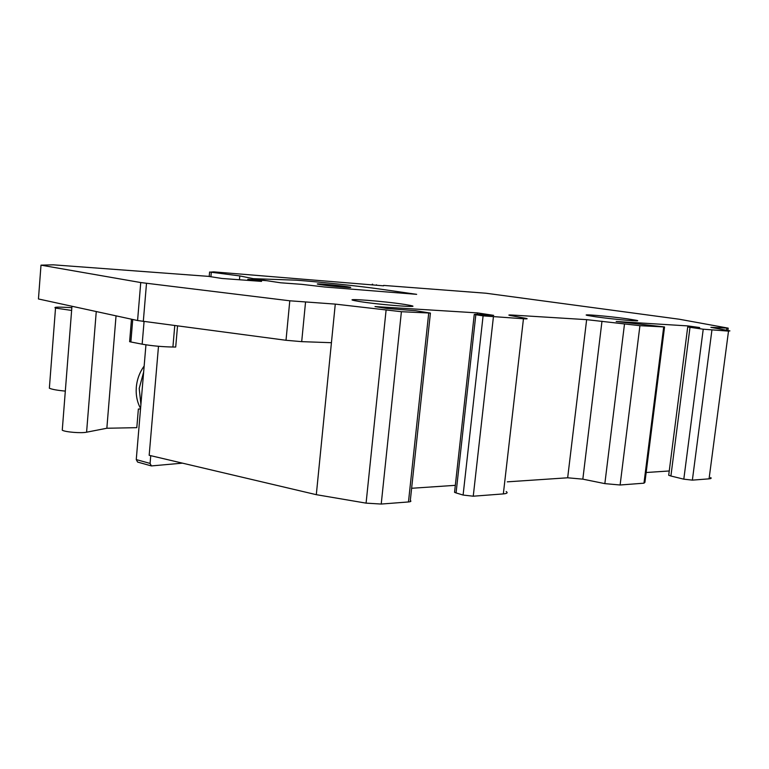 <?xml version="1.0" encoding="UTF-8"?>
<svg xmlns="http://www.w3.org/2000/svg" width="769" height="769" viewBox="0 0 769 769"><rect width="100%" height="100%" fill="white"/><g stroke="black" fill="none" stroke-linecap="round" stroke-linejoin="round"><path stroke-width="1.15" d="M140.525 409.002L138.372 409.021L136.805 427.66L106.853 428.246L116.042 315.848M301.679 284.338L280.627 282.79L253.318 278.666L296.382 280.185C321.355 282.069 359.863 286.164 380.444 289.144L416.663 294.344L324.951 287.029L301.679 284.338M71.623 310.436L55.522 308.081C53.272 307.081 57.425 306.879 67.999 307.465L71.834 307.715M65.317 391.104C57.319 390.354 52.004 389.393 49.36 388.22L49.476 386.759M62.376 428.804L62.26 430.207C65.269 432.082 81.264 433.389 86.589 432.197L106.853 428.246M512.394 315.896L512.49 315.069C508.809 314.857 507.915 314.973 509.809 315.415L526.092 318.366C528.101 318.837 527.226 318.962 523.458 318.76L483.095 315.867L474.252 314.473L475.751 314.271L493.66 315.357L477.482 312.906L375.012 306.571L386.97 308.484L415.596 310.714L430.419 313.079L401.399 311.705L335.274 304.111L289.788 300.794L140.746 282.55L40.997 265.151L53.359 264.834L208.437 276.359L221.991 278.474L261.566 281.387L247.82 279.291L266.795 280.695L253.318 278.666L253.222 279.695L253.318 278.666L239.813 275.927L210.293 272.111L213.772 271.87L383.568 285.818M512.49 315.069L586.641 319.654L567.666 477.789L507.28 481.846M383.606 285.414L485.998 293.229L679.296 319.231L728.205 328.142L710.892 327.344L729.916 330.891L728.512 331.112L703.231 329.199L687.717 326.988L699.694 327.556L687.813 325.912L616.18 321.48L664.551 326.96L639.923 325.681L586.641 319.654M404.705 304.437C384.452 301.217 341.119 297.882 354.528 300.631L359.44 301.515C379.848 304.822 424.277 308.196 410.329 305.428L404.705 304.437M627.523 318.847C609.163 316.232 578.913 313.656 587.718 315.482L595.706 316.79C614.152 319.452 645.22 322.086 636.107 320.25L627.523 318.847M346.723 286.635C336.332 285.078 312.233 283.05 318.174 284.242L321.019 284.732C331.42 286.308 355.893 288.365 349.78 287.154L346.723 286.635M430.38 313.387L410.319 500.465C411.502 501.225 410.886 501.715 408.474 501.955L381.222 504.051L366.082 503.137L316.309 494.678L331.429 342.705L301.698 341.647L286.01 340.283L137.574 320.529L140.746 282.55M40.997 265.151L38.45 298.968L137.574 320.529M182.464 463.149L151.406 465.927L137.593 462.063L136.257 459.583L150.08 463.428L150.743 455.681M145.947 344.82L136.257 459.583M158.491 346.281L149.176 455.306L316.309 494.678M710.604 477.52C711.69 478.212 711.181 478.654 709.066 478.847L692.369 480.135L683.804 479.174L703.231 329.199M689.995 327.363L670.904 476.011L683.804 479.174M670.904 476.011L668.703 475.261L668.78 474.675M646.152 472.512L669.251 470.974M664.531 327.133L644.912 482.365L643.97 483.182L620.112 484.999L604.847 483.624L582.835 479.154L567.666 477.789M506.165 491.554C508.059 492.766 507.117 493.554 503.339 493.909L473.252 496.207L463.101 495.053L483.095 315.867M475.828 314.752L456.065 492.919L463.101 495.053M456.065 492.919L454.546 492.323L454.662 491.285M455.315 485.335L411.626 488.277M151.406 465.927L150.08 463.428M239.813 275.927L239.457 279.762M247.82 279.291L247.724 280.368M477.482 312.906L477.318 314.367M335.274 304.111L331.429 342.705M177.533 325.979L175.707 347.04L172.91 347.021C162.144 346.819 151.897 345.867 142.159 344.176L130.134 341.83L129.653 341.215M96.26 311.541L86.589 432.197M726.542 330.257L726.792 328.325M372.686 284.251L372.609 284.972M376.445 285.27L376.493 284.79M211.312 272.255L210.908 276.744M709.066 478.847L728.512 331.112M711.911 330.132L692.369 480.135M643.97 483.182L663.685 327.094M639.923 325.681L620.112 484.999M604.847 483.624L624.486 324.114M582.835 479.154L601.983 321.211M503.339 493.909L523.458 318.76M493.4 316.972L473.252 496.207M408.474 501.955L428.689 313.329M401.399 311.705L381.222 504.051M366.082 503.137L386.076 310.263M174.765 325.614L172.91 347.021M142.159 344.176L144.063 321.567M132.729 319.481L130.865 341.984M305.524 302.275L301.698 341.647M286.01 340.283L289.788 300.794M146.504 283.367L143.303 321.471M143.649 372.042L139.218 388.393L140.91 404.523M62.26 430.207L71.95 306.254M49.36 388.22L55.522 308.081M728.166 328.382L727.887 330.507M372.283 284.184L372.206 284.943M209.601 271.995L209.206 276.484M687.717 326.988L668.703 475.261M474.252 314.473L454.546 492.323M131.48 319.202L129.615 341.676M410.329 305.428L410.223 306.437M636.107 320.25L636.04 320.846M140.573 408.464C137.18 402.216 135.748 395.237 136.286 387.518C136.959 379.55 139.583 372.388 144.159 366.025"/></g></svg>
